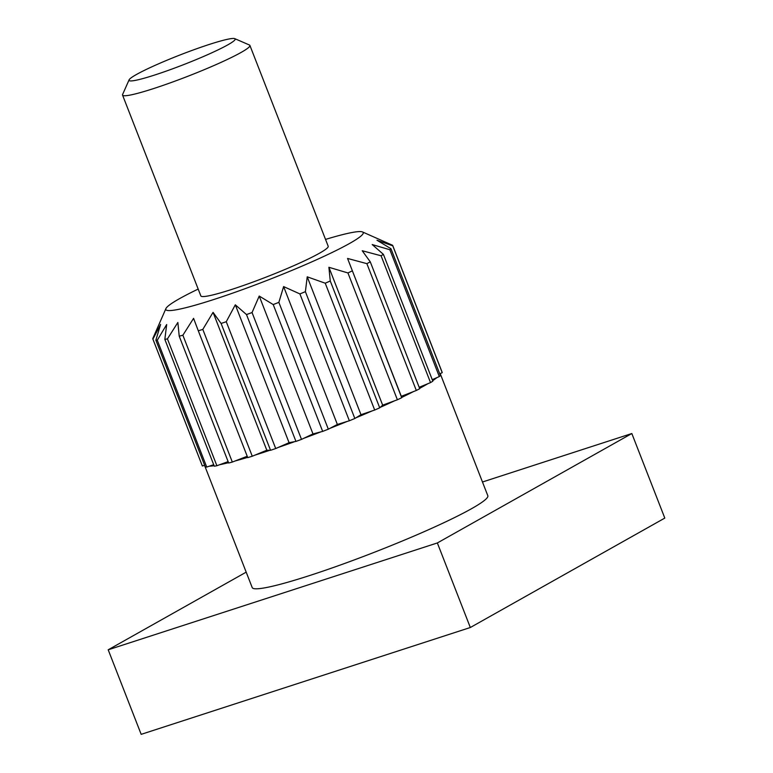 <?xml version="1.0" encoding="UTF-8"?>
<svg xmlns="http://www.w3.org/2000/svg" width="773" height="773" viewBox="0 0 773 773"><rect width="100%" height="100%" fill="white"/><g stroke="black" fill="none" stroke-linecap="round" stroke-linejoin="round"><path stroke-width="1.16" d="M440.214 373.61L487.821 495.725A126.443 11.46 -21.3 0 1 430.242 528.964A126.443 11.46 -21.3 0 1 310.05 575.402A126.443 11.46 -21.3 0 1 252.211 587.586L241.215 559.391A126.443 11.46 158.7 0 0 241.282 559.526L204.536 465.307M254.964 455.123A126.443 11.46 -21.3 0 0 262.25 452.794A126.443 11.46 -21.3 0 0 269.854 450.282L266.811 450.224L252.269 456.234L202.816 329.404A128.724 11.663 158.7 0 1 198.294 330.796L193.579 318.35L182.872 335.231A128.724 11.663 158.7 0 1 179.22 336.187L177.858 322.476L167.432 338.893A128.724 11.663 158.7 0 1 164.842 339.376L166.678 324.534L157.277 340.226A128.724 11.663 158.7 0 1 155.866 340.197L160.61 324.418L152.919 339.144A128.724 11.663 158.7 0 1 152.832 338.98A128.724 11.663 158.7 0 1 152.764 338.613L165.915 308.591A105.94 9.605 -21.3 0 0 214.285 299.354A105.94 9.605 -21.3 0 0 318.795 258.723A105.94 9.605 -21.3 0 0 362.498 231.948A105.94 9.605 -21.3 0 0 325.539 239.417M247.215 456.263L235.108 460.979A126.443 11.46 -21.3 0 0 247.65 457.374M228.132 461.616L219.619 464.728A126.443 11.46 -21.3 0 0 228.547 462.689M213.696 464.689L209.27 466.196A126.443 11.46 -21.3 0 0 214.092 465.704M209.116 44.496A56.96 5.16 -21.3 0 0 129.091 79.861A56.96 5.16 -21.3 0 0 155.093 74.894A56.96 5.16 -21.3 0 0 211.28 53.047A56.96 5.16 -21.3 0 0 234.779 38.65A56.96 5.16 -21.3 0 0 209.116 44.496M234.779 38.65L249.437 45.008A68.353 6.194 158.7 0 1 249.901 45.433A68.353 6.194 158.7 0 1 218.778 63.396A68.353 6.194 158.7 0 1 153.817 88.499A68.353 6.194 158.7 0 1 122.549 95.089A68.353 6.194 158.7 0 1 122.607 94.461L129.091 79.861M198.178 289.073A105.94 9.605 -21.3 0 0 165.915 308.591M362.498 231.948L392.616 245.302A128.724 11.663 158.7 0 1 392.694 245.466L442.146 372.296A128.724 11.663 -21.3 0 1 442.214 372.663L392.771 245.824L376.982 240.229L390.964 248.732L440.417 375.562A128.724 11.663 -21.3 0 1 439.306 376.567L389.863 249.737L372.209 244.568L383.398 254.346L432.841 381.176A128.724 11.663 -21.3 0 1 430.532 382.606L381.079 255.776L362.228 250.742L370.277 261.854L419.72 388.693A128.724 11.663 -21.3 0 1 416.318 390.481L366.866 263.641L347.55 258.443L401.718 397.728A128.724 11.663 -21.3 0 1 397.39 399.776L347.937 272.946L328.902 267.284L330.264 280.995L379.717 407.825A128.724 11.663 -21.3 0 1 374.692 410.048L325.24 283.208L307.229 276.821L305.393 291.663L354.836 418.493A128.724 11.663 -21.3 0 1 349.357 420.763L299.905 293.924L283.614 286.58L278.869 302.359L328.322 429.189A128.724 11.663 -21.3 0 1 322.67 431.392L273.217 304.562L259.226 296.059L252.056 312.543L301.499 439.383A128.724 11.663 -21.3 0 1 295.953 441.412L246.5 314.572L235.311 304.804L226.267 321.713L275.719 448.543A128.724 11.663 -21.3 0 1 270.55 450.301L221.107 323.462L213.058 312.36L202.816 329.404M122.549 95.089L200.845 295.904A68.353 6.194 -21.3 0 0 232.113 289.315A68.353 6.194 -21.3 0 0 297.074 264.221A68.353 6.194 -21.3 0 0 328.196 246.249L249.901 45.433M152.832 338.98L202.284 465.81A128.724 11.663 -21.3 0 0 202.362 465.974L152.919 339.144M157.277 340.226L206.729 467.056A128.724 11.663 -21.3 0 1 205.318 467.027L155.866 340.197M167.432 338.893L216.884 465.733A128.724 11.663 -21.3 0 1 214.295 466.206L164.842 339.376M182.872 335.231L232.325 462.061A128.724 11.663 -21.3 0 1 228.673 463.017L179.22 336.187M252.269 456.234A128.724 11.663 -21.3 0 1 247.746 457.626L198.294 330.796M226.267 321.713A128.724 11.663 158.7 0 1 221.107 323.462M252.056 312.543A128.724 11.663 158.7 0 1 246.5 314.572M278.869 302.359A128.724 11.663 158.7 0 1 273.217 304.562M305.393 291.663A128.724 11.663 158.7 0 1 299.905 293.924M330.264 280.995A128.724 11.663 158.7 0 1 325.24 283.208M352.266 270.888A128.724 11.663 158.7 0 1 347.937 272.946M370.277 261.854A128.724 11.663 158.7 0 1 366.866 263.641M383.398 254.346A128.724 11.663 158.7 0 1 381.079 255.776M390.964 248.732A128.724 11.663 158.7 0 1 389.863 249.737M278.193 447.461A126.443 11.46 -21.3 0 0 294.677 441.644L289.063 442.678L275.719 448.543M303.634 438.368A126.443 11.46 -21.3 0 0 320.872 431.865L312.988 433.933L301.499 439.383M330.003 428.31A126.443 11.46 -21.3 0 0 347.135 421.449L337.366 424.454L328.322 429.189M355.976 417.787A126.443 11.46 -21.3 0 0 372.142 410.907L360.981 414.695L354.836 418.493M380.268 407.332A126.443 11.46 -21.3 0 0 394.655 400.772L382.664 405.158L379.717 407.825M401.641 397.467A126.443 11.46 -21.3 0 0 413.536 391.563L401.303 396.317L401.718 397.728M419.604 388.375A126.443 11.46 -21.3 0 0 427.827 383.727L419.179 387.292M432.658 380.693A126.443 11.46 -21.3 0 0 436.832 377.659L432.262 379.669M439.914 374.277A126.443 11.46 -21.3 0 0 440.088 373.668L439.74 373.832M202.362 465.974L204.594 465.288M206.729 467.056L209.27 466.196M216.884 465.733L219.619 464.728M232.325 462.061L235.108 460.979M266.811 450.224L213.058 312.36M270.55 450.301L269.854 450.282M289.063 442.678L235.311 304.804M295.953 441.412L294.677 441.644M312.988 433.933L259.226 296.059M322.67 431.392L320.872 431.865M337.366 424.454L283.614 286.58M349.357 420.763L347.135 421.449M360.981 414.695L307.229 276.821M374.692 410.048L372.142 410.907M382.664 405.158L328.902 267.284M397.39 399.776L394.655 400.772M401.303 396.317L347.55 258.443M416.318 390.481L413.536 391.563M430.532 382.606L427.827 383.727M439.306 376.567L436.832 377.659M442.214 372.663L440.088 373.668M246.191 572.146L108.201 649.793L141.169 734.35L470.322 627.512L664.799 518.084L631.831 433.527L482.468 482.004M108.201 649.793L437.354 542.955L631.831 433.527M437.354 542.955L470.322 627.512"/></g></svg>
